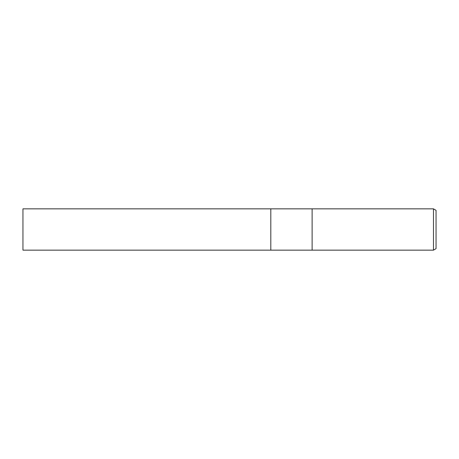<?xml version="1.0" encoding="UTF-8"?>
<svg xmlns="http://www.w3.org/2000/svg" width="459" height="459" viewBox="0 0 459 459"><rect width="100%" height="100%" fill="white"/><g stroke="black" fill="none" stroke-linecap="round" stroke-linejoin="round"><path stroke-width="0.69" d="M312.12 250.155L270.81 250.155L270.81 208.845L433.468 208.845L436.05 210.337L436.05 248.663L433.468 250.155L312.12 250.155L312.12 208.845L312.12 250.155M433.468 250.155L433.468 208.845M270.81 250.155L22.95 250.155L22.95 208.845L270.81 208.845L270.81 250.155"/></g></svg>
